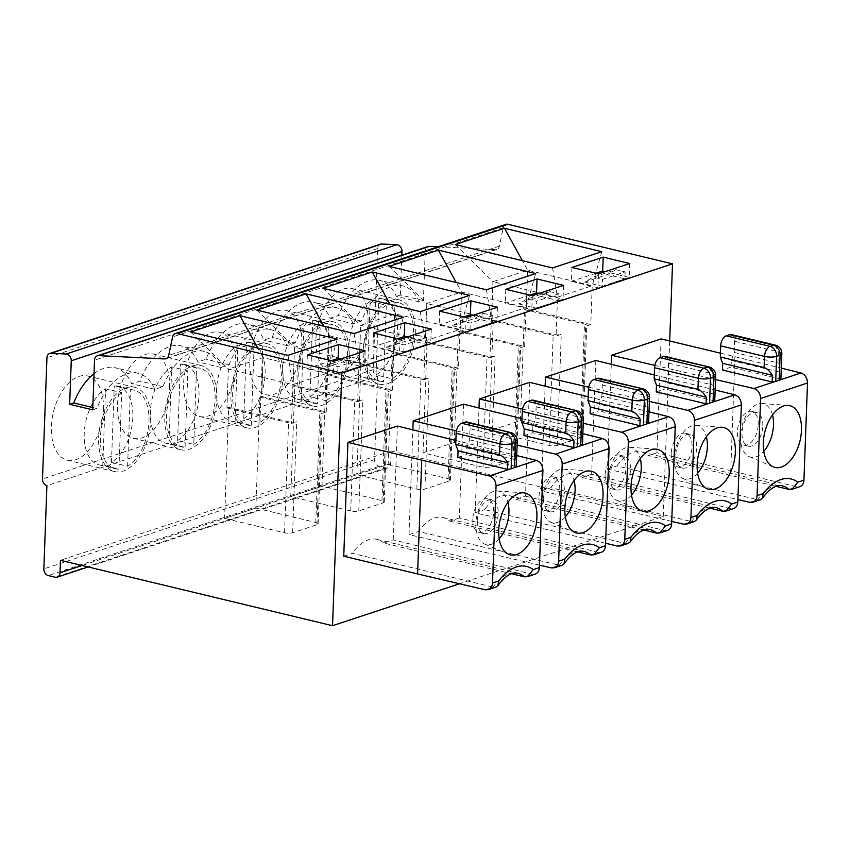 <?xml version="1.0" encoding="UTF-8"?>
<svg xmlns="http://www.w3.org/2000/svg" width="850" height="850" viewBox="0 0 850 850"><rect width="100%" height="100%" fill="white"/><g stroke="black" fill="none" stroke-linecap="round" stroke-linejoin="round"><path stroke-width="0.64" stroke-dasharray="4.25 3.19" d="M439.652 311.174L439.142 325.051L465.662 331.426L496.91 321.109L472.887 315.329M466.172 317.549L465.662 331.426M373.511 333.03L373.001 346.906L399.521 353.281L430.769 342.954L406.746 337.184M400.031 339.405L399.521 353.281M343.751 556.197L352.431 553.329L493.085 587.148L495.933 587.106M290.753 496.538L322.001 486.221L381.947 500.629A5.78 1.583 -177.9 0 1 384.253 501.989A5.78 1.583 -177.9 0 1 383.095 502.892L358.785 510.914A5.78 1.583 -177.9 0 1 350.699 510.956L290.753 496.538L294.822 385.517L293.091 386.091L357.648 401.614L362.854 399.893A5.78 1.583 -177.9 0 1 354.779 399.925L294.822 385.517M322.001 486.221L326.071 375.19L327.803 374.616L329.237 335.761L323.988 326.262M256.817 310.112L294.514 347.225L329.237 335.761L393.794 351.284L403.389 317.231M354.131 333.508L359.072 362.748L294.514 347.225L293.091 386.091M294.004 361.112L293.186 383.308M328.727 349.637L327.909 371.843M582.675 438.005L532.886 426.031L535.744 417.956L536.159 406.853A8.659 4.941 103.5 0 0 532.971 400.148M417.456 335.229L426.679 337.45L426.424 344.388L408.871 340.17L386.304 347.629L394.889 342.688L417.456 335.229L408.871 340.17M457.81 457.417L466.491 454.548L466.735 447.886L469.604 439.811L470.018 428.708A8.659 4.941 103.5 0 0 466.831 422.004M326.071 375.19L386.027 389.608A5.78 1.583 -177.9 0 1 388.322 390.957A5.78 1.583 -177.9 0 1 387.164 391.861L392.371 390.139L327.803 374.616M392.371 390.139L393.794 351.284L359.072 362.748L357.648 401.614M522.559 409.073L583.27 423.268M605.604 543.267L475.161 512.773L479.007 408.011M524.333 576.821L532.227 574.218L393.231 539.846L383.679 543.001L511.519 573.739M582.792 436.39C582.888 431.821 581.804 429.186 579.562 428.496L579.966 417.392L576.778 410.688M456.418 430.929L517.129 445.124M539.463 565.122L409.02 534.629L412.866 429.866M463.547 404.196L459.372 518.001L598.368 552.362L601.354 552.277M459.372 518.001L449.82 521.156A43.318 24.724 103.5 0 0 443.105 517.501A43.318 24.724 103.5 0 0 418.572 531.473L559.226 565.293L562.073 565.25M255.861 508.077L315.807 522.484A5.78 1.583 -177.9 0 1 318.112 523.844A5.78 1.583 -177.9 0 1 316.944 524.747L292.644 532.769A5.78 1.583 -177.9 0 1 284.559 532.812L224.613 518.394L255.861 508.077L259.93 397.046L319.876 411.453A5.78 1.583 -177.9 0 1 322.182 412.813A5.78 1.583 -177.9 0 1 321.024 413.716L326.23 411.995L261.662 396.472L263.086 357.606L257.848 348.118M326.23 411.995L327.654 373.129L263.086 357.606L228.374 369.081L226.95 407.947L228.682 407.373L224.613 518.394M262.586 371.493L261.768 393.699M150.716 420.846A43.318 24.724 103.5 0 0 134.799 387.324A43.318 24.724 103.5 0 0 100.629 423.672A43.318 24.724 103.5 0 0 114.548 471.569A43.318 24.724 103.5 0 0 150.716 420.846M103.445 409.477A43.318 24.724 103.5 0 0 87.529 375.966A43.318 24.724 103.5 0 0 53.369 412.303A43.318 24.724 103.5 0 0 67.278 460.201A43.318 24.724 103.5 0 0 103.445 409.477M227.864 382.957L227.046 405.163M532.227 574.218L535.213 574.122M499.194 538.762A27.434 15.661 -76.5 0 1 484.627 544.085A27.434 15.661 -76.5 0 1 475.957 523.324A27.434 15.661 -76.5 0 1 497.388 490.971A27.434 15.661 -76.5 0 1 507.949 502.339M477.424 520.211A17.329 9.892 -76.5 0 1 491.895 499.917A17.329 9.892 -76.5 0 1 497.452 519.074A17.329 9.892 -76.5 0 1 483.788 533.609A17.329 9.892 -76.5 0 1 477.424 520.211M259.93 397.046L261.662 396.472M307.371 354.886L306.861 368.762L333.381 375.137L364.629 364.809L340.606 359.04M333.891 361.261L333.381 375.137M328.748 364.544L337.971 366.764L360.538 359.306L351.316 357.085L328.748 364.544L320.163 369.484L337.716 373.703L360.283 366.244L342.731 362.026L320.163 369.484M337.971 366.764L337.716 373.703M529.688 382.341L525.513 496.145L515.961 499.301A43.318 24.724 103.5 0 0 509.246 495.646A43.318 24.724 103.5 0 0 484.712 509.618L625.366 543.437L628.214 543.394M251.218 425.404L254.023 348.936A40.428 23.078 103.5 0 0 232.847 390.628A40.428 23.078 103.5 0 0 247.509 425.053A40.428 23.078 103.5 0 0 251.218 425.404L235.078 421.526L237.883 345.058A40.428 23.078 103.5 0 0 216.708 386.739A40.428 23.078 103.5 0 0 231.359 421.175A40.428 23.078 103.5 0 0 235.078 421.526M282.997 377.134A43.318 24.724 103.5 0 0 267.081 343.612A43.318 24.724 103.5 0 0 232.921 379.961A43.318 24.724 103.5 0 0 246.829 427.858A43.318 24.724 103.5 0 0 282.997 377.134M259.898 422.535L262.703 346.067A40.428 23.078 103.5 0 1 266.411 346.428A40.428 23.078 103.5 0 1 281.074 380.853A40.428 23.078 103.5 0 1 259.898 422.535L243.759 418.657L246.564 342.189L262.703 346.067M515.961 499.301L643.801 530.028M463.675 316.954L439.142 325.051M428.049 246.532A5.78 4.473 -108.3 0 0 425.255 250.909L423.428 300.571L419.358 301.909A57.758 32.969 103.5 0 0 402.741 285.866A57.758 32.969 103.5 0 0 361.367 321.077L353.217 323.765L330.161 318.229A57.758 32.969 -76.5 0 0 313.544 302.175A57.758 32.969 -76.5 0 0 272.159 337.386L264.021 340.085A57.758 32.969 -76.5 0 0 247.403 324.031A57.758 32.969 -76.5 0 0 206.019 359.242L197.869 361.93A57.758 32.969 103.5 0 0 181.262 345.886A57.758 32.969 103.5 0 0 139.878 381.098L131.729 383.786A57.758 32.969 -76.5 0 0 115.122 367.742A57.758 32.969 -76.5 0 0 94.052 373.671M92.724 409.838L96.794 408.499A57.758 32.969 -76.5 0 1 138.178 373.288A57.758 32.969 -76.5 0 1 154.785 389.332L162.934 386.644A57.758 32.969 -76.5 0 1 204.319 351.433A57.758 32.969 -76.5 0 1 220.936 367.476L229.075 364.788A57.758 32.969 -76.5 0 1 270.459 329.577A57.758 32.969 -76.5 0 1 287.077 345.621L295.226 342.933A57.758 32.969 -76.5 0 1 336.6 307.721A57.758 32.969 -76.5 0 1 353.217 323.765M472.812 519.095A17.329 9.892 103.5 0 0 479.177 532.504A17.329 9.892 103.5 0 0 492.841 517.969A17.329 9.892 103.5 0 0 487.284 498.812A17.329 9.892 103.5 0 0 472.812 519.095M538.953 497.239A17.329 9.892 103.5 0 0 545.317 510.648A17.329 9.892 103.5 0 0 558.981 496.113A17.329 9.892 103.5 0 0 553.424 476.956A17.329 9.892 103.5 0 0 538.953 497.239M117.98 386.251A40.428 23.078 103.5 0 1 132.643 420.676A40.428 23.078 103.5 0 1 111.467 462.368L127.606 466.246A40.428 23.078 103.5 0 0 148.782 424.564A40.428 23.078 103.5 0 0 134.119 390.139A40.428 23.078 103.5 0 0 130.411 389.778L114.272 385.9A40.428 23.078 103.5 0 1 117.98 386.251L134.119 390.139M127.606 466.246L130.411 389.778M111.467 462.368L114.272 385.9M102.786 465.237L105.591 388.769A40.428 23.078 103.5 0 0 84.416 430.451A40.428 23.078 103.5 0 0 99.078 464.876A40.428 23.078 103.5 0 0 102.786 465.237L118.926 469.115L121.731 392.647L105.591 388.769M254.023 348.936L237.883 345.058M431.279 329.078L430.769 342.954M190.676 331.967L228.374 369.081L292.931 384.604L291.507 423.47L296.714 421.749A5.78 1.583 -177.9 0 1 288.628 421.781L228.682 407.373M287.991 355.364L292.931 384.604L327.654 373.129L337.248 339.086M322.957 288.256L360.655 325.369L425.212 340.892L459.935 329.428L469.529 295.375M420.272 311.652L425.212 340.892L423.789 379.759L429.006 378.038A5.78 1.583 -177.9 0 1 420.92 378.069L360.963 363.662L359.231 364.236L423.789 379.759M455.866 440.502L516.747 455.558M516.29 466.522L466.491 454.548M226.95 407.947L291.507 423.47M455.239 244.545L492.936 281.669L491.513 320.524L493.255 319.951L489.175 430.982L520.423 420.654L524.503 309.623L526.235 309.049L527.096 284.091L526.341 306.276M492.426 295.545L491.619 317.751M527.149 284.07L527.659 270.194L522.41 260.695M552.564 267.941L557.504 297.192L492.936 281.669L527.659 270.194L592.227 285.717L601.811 251.674M611.288 364.31L607.452 469.072L617.004 465.917L757.658 499.726L760.495 499.694M661.098 338.916L656.933 452.721L796.801 486.795L799.786 486.71M607.452 469.072L737.885 499.566M654.84 365.373L715.562 379.557M595.829 360.485L591.653 474.289L730.649 508.651L733.646 508.566M423.034 452.837L454.283 442.51L514.239 456.918A5.78 1.583 -177.9 0 1 516.534 458.277A5.78 1.583 -177.9 0 1 515.376 459.181L491.077 467.213A5.78 1.583 -177.9 0 1 482.991 467.245L423.034 452.837L427.104 341.806L425.372 342.38L489.94 357.903L495.146 356.182A5.78 1.583 -177.9 0 1 487.061 356.224L427.104 341.806M454.283 442.51L458.352 331.479L460.094 330.905L461.518 292.049L456.269 282.551M389.098 266.401L426.796 303.514L461.518 292.049L526.076 307.572L535.67 273.53M486.413 289.797L491.364 319.037L426.796 303.514L425.372 342.38M426.286 317.401L425.478 339.607M591.653 474.289L582.101 477.445A43.318 24.724 103.5 0 0 575.386 473.79A43.318 24.724 103.5 0 0 550.853 487.762L691.507 521.581L694.354 521.539M697.627 473.195A27.434 15.661 -76.5 0 1 683.049 478.518A27.434 15.661 -76.5 0 1 674.39 457.757A27.434 15.661 -76.5 0 1 695.821 425.404A27.434 15.661 -76.5 0 1 706.382 436.772M675.846 454.644A17.329 9.892 -76.5 0 1 690.317 434.35A17.329 9.892 -76.5 0 1 695.884 453.507A17.329 9.892 -76.5 0 1 682.221 468.053A17.329 9.892 -76.5 0 1 675.846 454.644M780.863 379.1L731.064 367.136L731.308 360.464L734.177 352.389L734.581 341.286A8.659 4.941 103.5 0 0 731.404 334.592M731.064 367.136L722.383 370.005M648.933 414.534C649.028 409.966 647.955 407.331 645.702 406.64L601.896 396.1L599.027 404.175L648.816 416.149M582.101 477.445L709.941 508.172M489.175 430.982L549.132 445.389A5.78 1.583 -177.9 0 0 557.218 445.358L581.517 437.325L585.586 326.294L590.793 324.572L592.227 285.717L557.504 297.192L556.081 336.047L561.287 334.326A5.78 1.583 -177.9 0 1 553.201 334.369L493.255 319.951M320.163 327.08A40.428 23.078 103.5 0 0 298.987 368.772A40.428 23.078 103.5 0 0 313.65 403.197A40.428 23.078 103.5 0 0 317.358 403.548L320.163 327.08L304.024 323.202A40.428 23.078 103.5 0 0 282.848 364.894A40.428 23.078 103.5 0 0 297.511 399.319A40.428 23.078 103.5 0 0 301.219 399.67L317.358 403.548M758.211 424.798A17.329 9.892 103.5 0 0 751.846 411.389A17.329 9.892 103.5 0 0 738.183 425.924A17.329 9.892 103.5 0 0 743.75 445.081A17.329 9.892 103.5 0 0 758.211 424.798M762.822 425.903A17.329 9.892 103.5 0 0 756.457 412.494A17.329 9.892 103.5 0 0 742.794 427.029A17.329 9.892 103.5 0 0 748.361 446.197A17.329 9.892 103.5 0 0 762.822 425.903M388.142 464.366L448.099 478.773A5.78 1.583 -177.9 0 1 450.394 480.133A5.78 1.583 -177.9 0 1 449.236 481.036L424.926 489.069A5.78 1.583 -177.9 0 1 416.851 489.101L356.894 474.693L388.142 464.366L392.211 353.334L393.954 352.761L395.377 313.905L390.129 304.406M360.145 339.256L359.327 361.462L360.655 325.369L395.377 313.905L459.935 329.428L458.511 368.284L393.954 352.761M359.327 361.462L359.231 364.236M356.894 474.693L360.963 363.662M365.139 350.933L364.629 364.809M383.679 543.001A43.318 24.724 103.5 0 0 376.964 539.357A43.318 24.724 103.5 0 0 352.431 553.329M469.604 439.811L513.421 450.341L513.825 439.248L510.638 432.544M426.679 337.45L404.111 344.909L394.889 342.688M543.564 498.355A17.329 9.892 -76.5 0 1 558.036 478.061A17.329 9.892 -76.5 0 1 563.593 497.218A17.329 9.892 -76.5 0 1 549.929 511.753A17.329 9.892 -76.5 0 1 543.564 498.355M331.383 360.655L306.861 368.762M177.607 440.513L180.413 364.044L196.552 367.922L193.758 444.391L177.607 440.513A40.428 23.078 103.5 0 0 198.783 398.82A40.428 23.078 103.5 0 0 184.131 364.395A40.428 23.078 103.5 0 0 180.413 364.044M229.075 364.788L206.019 359.242M220.936 367.476L197.869 361.93M522.006 418.646L582.888 433.702M565.335 516.906A27.434 15.661 -76.5 0 1 550.768 522.229A27.434 15.661 -76.5 0 1 542.098 501.468A27.434 15.661 -76.5 0 1 563.539 469.115A27.434 15.661 -76.5 0 1 574.101 480.484M393.231 539.846L397.396 426.041M523.961 435.561L532.642 432.692L582.431 444.667M449.82 521.156L577.66 551.884M409.02 534.629L418.572 531.473M518.585 303.918L536.138 308.136L536.392 301.197L527.17 298.977L549.737 291.529L541.163 296.459L518.585 303.918L527.17 298.977M536.138 308.136L558.716 300.688L541.163 296.459M549.737 291.529L558.971 293.739L558.716 300.688M558.971 293.739L536.392 301.197M625.111 271.883L624.856 278.832L607.304 274.614L584.736 282.062L593.321 277.121L615.889 269.673L625.111 271.883L602.544 279.342L593.321 277.121M584.736 282.062L602.289 286.291L602.544 279.342M714.967 394.294L665.168 382.319L668.036 374.244L668.44 363.141A8.659 4.941 103.5 0 0 665.263 356.447M461.008 305.926L460.19 328.132M458.352 331.479L518.309 345.897A5.78 1.583 -177.9 0 1 520.604 347.257A5.78 1.583 -177.9 0 1 519.446 348.149L524.652 346.428L460.094 330.905M394.868 327.781L394.049 349.987M525.513 496.145L664.509 530.506L667.505 530.421M720.428 353.175L734.931 356.671L730.756 470.475M491.513 320.524L556.081 336.047M571.933 267.463L571.434 281.339L597.943 287.725L629.191 277.397L605.179 271.618M598.453 273.838L597.943 287.725M629.701 263.511L629.191 277.397M301.219 399.67L304.024 323.202M326.039 400.679L309.899 396.801L312.704 320.333L328.844 324.211L326.039 400.679A40.428 23.078 103.5 0 0 347.214 358.998A40.428 23.078 103.5 0 0 332.552 324.572A40.428 23.078 103.5 0 0 328.844 324.211M309.899 396.801A40.428 23.078 103.5 0 0 331.075 355.119A40.428 23.078 103.5 0 0 316.413 320.694A40.428 23.078 103.5 0 0 312.704 320.333M349.138 355.279A43.318 24.724 103.5 0 0 333.232 321.767A43.318 24.724 103.5 0 0 299.062 358.105A43.318 24.724 103.5 0 0 312.97 406.002A43.318 24.724 103.5 0 0 349.138 355.279M590.793 324.572L526.235 309.049M734.177 352.389L777.984 362.929L778.398 351.826L775.211 345.132M734.931 356.671L781.32 368.135M654.287 374.935L715.179 389.991M588.699 387.217L649.411 401.413M671.744 521.411L541.312 490.918L545.148 386.155M731.308 360.464L781.107 372.438M243.759 418.657A40.428 23.078 103.5 0 0 264.924 376.975A40.428 23.078 103.5 0 0 250.272 342.539A40.428 23.078 103.5 0 0 246.564 342.189M615.889 269.673L607.304 274.614M648.571 422.811L598.782 410.837L599.027 404.175M772.523 414.917A27.434 15.661 103.5 0 0 761.961 403.548A27.434 15.661 103.5 0 0 741.795 426.796A27.434 15.661 103.5 0 0 749.19 456.663A27.434 15.661 103.5 0 0 763.768 451.339M524.652 346.428L526.076 307.572L491.364 319.037L489.94 357.903M529.816 295.099L505.283 303.195L531.803 309.57L563.051 299.253L539.028 293.473M563.561 285.366L563.051 299.253M505.793 289.319L505.283 303.195M781.214 370.823C781.309 366.254 780.236 363.619 777.984 362.929M532.312 295.694L531.803 309.57M588.147 396.791L649.028 411.846M497.42 307.222L496.91 321.109M601.896 396.1L602.299 384.997A8.659 4.941 103.5 0 0 599.112 378.293M520.423 420.654L580.38 435.072A5.78 1.583 -177.9 0 1 582.675 436.422A5.78 1.583 -177.9 0 1 581.517 437.325M715.073 392.679C715.169 388.11 714.096 385.475 711.843 384.784L712.247 373.681L709.07 366.987M370.164 301.346A40.428 23.078 103.5 0 0 348.989 343.039A40.428 23.078 103.5 0 0 363.651 377.464A40.428 23.078 103.5 0 0 367.359 377.814L370.164 301.346L386.304 305.224A40.428 23.078 103.5 0 0 365.128 346.917A40.428 23.078 103.5 0 0 379.791 381.342A40.428 23.078 103.5 0 0 383.499 381.703L386.304 305.224M419.358 301.909L396.302 296.374A57.758 32.969 103.5 0 0 379.684 280.319A57.758 32.969 103.5 0 0 338.311 315.531L330.161 318.229M361.367 321.077L338.311 315.531M524.503 309.623L584.449 324.041A5.78 1.583 -177.9 0 1 586.755 325.401A5.78 1.583 -177.9 0 1 585.586 326.294M415.278 333.423A43.318 24.724 103.5 0 0 399.373 299.912A43.318 24.724 103.5 0 0 365.203 336.249A43.318 24.724 103.5 0 0 379.111 384.147A43.318 24.724 103.5 0 0 415.278 333.423M392.179 378.834L394.984 302.356A40.428 23.078 103.5 0 1 398.692 302.717A40.428 23.078 103.5 0 1 413.355 337.142A40.428 23.078 103.5 0 1 392.179 378.834L376.04 374.946L378.845 298.478L394.984 302.356M367.359 377.814L383.499 381.703M368.007 322.054A43.318 24.724 103.5 0 0 352.102 288.543A43.318 24.724 103.5 0 0 317.932 324.881A43.318 24.724 103.5 0 0 331.851 372.789A43.318 24.724 103.5 0 0 368.007 322.054M714.722 400.956L664.923 388.992L665.168 382.319M483.597 313.374L492.819 315.594L492.564 322.543L475.012 318.314L452.444 325.773L461.029 320.832L483.597 313.374L475.012 318.314M656.933 452.721L648.253 455.589L776.082 486.328M392.211 353.334L452.168 367.752A5.78 1.583 -177.9 0 1 454.463 369.112A5.78 1.583 -177.9 0 1 453.305 370.005L458.511 368.284M301.867 343.91A43.318 24.724 103.5 0 0 285.961 310.399A43.318 24.724 103.5 0 0 251.791 346.736A43.318 24.724 103.5 0 0 265.699 394.634A43.318 24.724 103.5 0 0 301.867 343.91M295.226 342.933L272.159 337.386M235.726 365.766A43.318 24.724 103.5 0 0 219.81 332.254A43.318 24.724 103.5 0 0 185.651 368.592A43.318 24.724 103.5 0 0 199.559 416.489A43.318 24.724 103.5 0 0 235.726 365.766M169.586 387.621A43.318 24.724 103.5 0 0 153.669 354.11A43.318 24.724 103.5 0 0 119.51 390.447A43.318 24.724 103.5 0 0 133.418 438.345A43.318 24.724 103.5 0 0 169.586 387.621M380.449 244.173A5.78 4.473 -108.3 0 0 377.655 248.551L373.214 369.697A5.78 4.473 -108.3 0 0 377.623 376.359L46.909 485.637M377.623 376.359L374.563 459.627A5.78 4.473 -108.3 0 0 378.973 466.289L385.889 467.957A5.78 4.473 -108.3 0 0 387.908 467.882A5.78 4.473 -108.3 0 0 390.703 463.516L391.17 451.021L60.456 560.299M423.428 300.571L400.371 295.024L396.302 296.374M400.371 295.024L401.837 255.191M505.962 224.357A5.78 4.473 -108.3 0 0 503.285 227.673L499.407 246.149A5.78 4.473 71.7 0 1 496.74 249.464A5.78 4.473 71.7 0 1 495.444 249.634L438.058 246.787M605.094 475.384A17.329 9.892 103.5 0 0 611.458 488.793A17.329 9.892 103.5 0 0 625.133 474.257A17.329 9.892 103.5 0 0 619.565 455.101A17.329 9.892 103.5 0 0 605.094 475.384M609.705 476.499A17.329 9.892 -76.5 0 1 624.176 456.206A17.329 9.892 -76.5 0 1 629.744 475.362A17.329 9.892 -76.5 0 1 616.069 489.908A17.329 9.892 -76.5 0 1 609.705 476.499M631.486 495.051A27.434 15.661 -76.5 0 1 616.909 500.374A27.434 15.661 -76.5 0 1 608.239 479.612A27.434 15.661 -76.5 0 1 629.68 447.259A27.434 15.661 -76.5 0 1 640.241 458.628M492.819 315.594L470.252 323.053L461.029 320.832M452.444 325.773L469.997 329.991L492.564 322.543M469.997 329.991L470.252 323.053M287.077 345.621L264.021 340.085M391.17 451.021L663.255 516.439L459.521 583.759M475.161 512.773L484.712 509.618M663.255 516.439L669.683 340.978M541.312 490.918L550.853 487.762M617.004 465.917A43.318 24.724 -76.5 0 1 641.527 451.934A43.318 24.724 -76.5 0 1 648.253 455.589M595.956 273.243L571.434 281.339M602.289 286.291L624.856 278.832M376.04 374.946A40.428 23.078 103.5 0 0 397.216 333.264A40.428 23.078 103.5 0 0 382.553 298.839A40.428 23.078 103.5 0 0 378.845 298.478M671.234 453.528A17.329 9.892 103.5 0 0 677.599 466.937A17.329 9.892 103.5 0 0 691.273 452.402A17.329 9.892 103.5 0 0 685.706 433.245A17.329 9.892 103.5 0 0 671.234 453.528M668.036 374.244L711.843 384.784M656.242 391.861L664.923 388.992M397.534 338.799L373.001 346.906M386.304 347.629L403.856 351.847L426.424 344.388M403.856 351.847L404.111 344.909M466.735 447.886L516.534 459.861M516.651 458.246C516.747 453.677 515.663 451.042 513.421 450.341M532.886 426.031L532.642 432.692M121.731 392.647A40.428 23.078 103.5 0 0 100.566 434.339A40.428 23.078 103.5 0 0 115.218 468.764A40.428 23.078 103.5 0 0 118.926 469.115M216.856 398.99A43.318 24.724 103.5 0 0 200.94 365.468A43.318 24.724 103.5 0 0 166.781 401.816A43.318 24.724 103.5 0 0 180.689 449.714A43.318 24.724 103.5 0 0 216.856 398.99M193.758 444.391A40.428 23.078 103.5 0 0 214.923 402.709A40.428 23.078 103.5 0 0 200.271 368.284A40.428 23.078 103.5 0 0 196.552 367.922M185.077 447.259L187.882 370.791A40.428 23.078 103.5 0 0 166.706 412.484A40.428 23.078 103.5 0 0 181.358 446.909A40.428 23.078 103.5 0 0 185.077 447.259L168.927 443.381L171.732 366.913A40.428 23.078 103.5 0 0 150.567 408.595A40.428 23.078 103.5 0 0 165.219 443.02A40.428 23.078 103.5 0 0 168.927 443.381M96.794 408.499L92.809 407.533M154.785 389.332L131.729 383.786M162.934 386.644L139.878 381.098M590.102 413.706L598.782 410.837M187.882 370.791L171.732 366.913M535.744 417.956L579.562 428.496M342.731 362.026L351.316 357.085M360.283 366.244L360.538 359.306M376.964 539.357L517.618 573.176A43.318 24.724 103.5 0 0 493.085 587.148L485.191 589.762M583.408 419.422A8.659 2.369 2.1 0 0 579.966 417.392L536.159 406.853M590.474 554.965L598.368 552.362M443.105 517.501L583.759 551.321A43.318 24.724 103.5 0 0 559.226 565.293L551.331 567.906M509.246 495.646L649.899 529.465A43.318 24.724 103.5 0 0 625.366 543.437L617.472 546.051M425.255 250.909L94.541 360.177M381.947 500.629L386.027 389.608M517.267 441.277A8.659 2.369 2.1 0 0 513.825 439.248L470.018 428.708M316.944 524.747L321.024 413.716M292.644 532.769L296.714 421.749M350.699 510.956L354.779 399.925M358.785 510.914L362.854 399.893M383.095 502.892L387.164 391.861M749.764 502.339L757.658 499.726A43.318 24.724 -76.5 0 1 782.181 485.754L641.527 451.934M788.906 489.409L796.801 486.795M722.766 511.264L730.649 508.651M575.386 473.79L716.04 507.609A43.318 24.724 103.5 0 0 691.507 521.581L683.623 524.195M482.991 467.245L487.061 356.224M491.077 467.213L495.146 356.182M557.218 445.358L561.287 334.326M549.132 445.389L553.201 334.369M416.851 489.101L420.92 378.069M424.926 489.069L429.006 378.038M715.7 375.721A8.659 2.369 2.1 0 0 712.247 373.681L668.44 363.141M515.376 459.181L519.446 348.149M514.239 456.918L518.309 345.897M656.614 533.109L664.509 530.506M781.841 353.866A8.659 2.369 2.1 0 0 778.398 351.826L734.581 341.286M645.702 406.64L646.106 395.537L642.919 388.832M649.559 397.566A8.659 2.369 2.1 0 0 646.106 395.537L602.299 384.997M580.38 435.072L584.449 324.041M448.099 478.773L452.168 367.752M377.655 248.551L46.941 357.818M373.214 369.697L42.5 478.975M374.563 459.627L43.849 568.905M503.285 227.673L172.571 336.94M499.407 246.149L168.693 355.417M495.444 249.634L167.163 358.105M378.973 466.289L48.259 575.567M385.889 467.957L55.176 577.224M390.703 463.516L82.067 565.494M449.236 481.036L453.305 370.005M284.559 532.812L288.628 421.781M315.807 522.484L319.876 411.453M134.799 387.324L87.529 375.966M114.548 471.569L67.278 460.201M231.359 421.175L247.509 425.053M484.627 544.085L508.746 554.317M497.388 490.971L523.536 492.819M384.253 501.989L388.322 390.957M297.511 399.319L313.65 403.197M756.457 412.494L751.846 411.389M748.361 446.197L743.75 445.081M683.049 478.518L707.179 488.75M695.821 425.404L721.969 427.252M491.895 499.917L487.284 498.812M483.788 533.609L479.177 532.504M558.036 478.061L553.424 476.956M549.929 511.753L545.317 510.648M550.768 522.229L574.898 532.461M563.539 469.115L589.677 470.964M516.534 458.277L520.604 347.257M316.413 320.694L332.552 324.572M749.19 456.663L773.319 466.905M761.961 403.548L788.109 405.397M402.741 285.866L379.684 280.319M582.675 436.422L586.755 325.401M363.651 377.464L379.791 381.342M399.373 299.912L352.102 288.543M379.111 384.147L331.851 372.789M250.272 342.539L266.411 346.428M333.232 321.767L285.961 310.399M312.97 406.002L265.699 394.634M336.6 307.721L313.544 302.175M496.74 249.464L166.026 358.732M616.909 500.374L641.038 510.606M629.68 447.259L655.817 449.108M624.176 456.206L619.565 455.101M616.069 489.908L611.458 488.793M270.459 329.577L247.403 324.031M387.908 467.882L88.113 566.939M267.081 343.612L219.81 332.254M246.829 427.858L199.559 416.489M382.553 298.839L398.692 302.717M450.394 480.133L454.463 369.112M690.317 434.35L685.706 433.245M682.221 468.053L677.599 466.937M200.94 365.468L153.669 354.11M180.689 449.714L133.418 438.345M138.178 373.288L115.122 367.742M204.319 351.433L181.262 345.886M99.078 464.876L115.218 468.764M165.219 443.02L181.358 446.909M184.131 364.395L200.271 368.284M318.112 523.844L322.182 412.813"/><path stroke-width="1.27" d="M458.054 450.755L507.854 462.729C504.974 458.331 502.201 455.728 499.534 454.931L499.938 443.828L456.131 433.298A8.659 4.941 -76.5 0 1 461.635 423.247L505.442 433.787L508.916 432.639A8.659 6.704 71.7 0 1 515.525 442.627L512.061 443.774A8.659 2.369 -177.9 0 1 499.938 443.828C500.438 438.674 502.265 435.328 505.442 433.787A8.659 6.704 71.7 0 1 512.061 443.774L511.137 468.754A8.659 2.369 -177.9 0 1 507.609 469.391L457.81 457.417L458.054 450.755L455.717 444.401L456.131 433.298M507.609 469.391L507.854 462.729M470.9 300.847L439.652 311.174L466.172 317.549L497.42 307.222L470.9 300.847L470.39 314.734L463.675 316.954M373.511 333.03L400.031 339.405L431.279 329.078L404.759 322.703L373.511 333.03M511.519 573.739L524.333 576.821L527.51 576.661L533.205 569.617L539.367 567.577L542.927 470.433L496.06 485.913L492.501 583.068C492.256 586.436 490.832 588.636 488.251 589.645L485.191 589.762L417.584 573.952L421.749 460.147L489.366 475.957C493.584 477.445 495.816 480.771 496.06 485.913M488.24 589.645L495.933 587.106L497.866 585.682L498.663 581.028A51.988 29.665 -76.5 0 1 533.205 569.617M576.778 410.688L532.971 400.148A8.659 4.941 103.5 0 0 531.25 400.244L527.786 401.391L571.593 411.931L575.057 410.784A8.659 6.704 71.7 0 1 581.676 420.771A8.659 2.369 2.1 0 0 583.408 419.422A8.659 8.659 0 0 0 576.778 410.688L531.25 400.244M511.137 468.754L514.611 467.606L515.525 442.627A8.659 2.369 2.1 0 0 517.267 441.277A8.659 8.659 0 0 0 510.638 432.544L466.831 422.004A8.659 4.941 103.5 0 0 465.109 422.099L461.635 423.247M605.604 543.267L617.472 546.051L620.532 545.934C623.124 544.924 624.537 542.736 624.782 539.357L628.341 442.202C628.107 437.059 625.876 433.734 621.648 432.246L583.27 423.268M479.007 408.011L479.336 398.969L522.559 409.073M521.858 422.546L565.675 433.075L566.079 421.972C566.578 416.819 568.416 413.472 571.593 411.931A8.659 6.704 71.7 0 1 578.202 421.919A8.659 2.369 -177.9 0 1 566.079 421.972L522.272 411.442L521.858 422.546L524.206 428.899L523.961 435.561L573.75 447.536A8.659 2.369 -177.9 0 0 577.288 446.898L580.752 445.751A8.659 2.369 2.1 0 0 582.431 444.667L583.408 419.422M539.463 565.122L551.331 567.906L554.391 567.789C556.973 566.78 558.397 564.591 558.641 561.213L562.201 464.058C561.967 458.915 559.736 455.589 555.507 454.102L517.129 445.124M412.866 429.866L413.196 420.824L456.418 430.929M593.661 554.816L601.375 552.266C603.883 551.278 605.264 549.1 605.508 545.721L609.078 448.577L562.201 464.058M577.66 551.884L590.474 554.965L593.661 554.806L599.346 547.761L605.508 545.721M554.381 567.789L562.073 565.25L564.007 563.826L564.804 559.173A51.988 29.665 -76.5 0 1 599.346 547.761M582.888 433.702L602.544 438.558C606.666 440.087 608.844 443.424 609.078 448.577M527.51 576.672L535.224 574.122C537.742 573.134 539.123 570.956 539.367 567.577M507.949 502.339A27.434 15.661 -76.5 0 1 499.194 538.762M307.371 354.886L333.891 361.261L365.139 350.933L338.619 344.558L307.371 354.886M620.521 545.944L628.214 543.394L630.158 541.971L630.944 537.317L624.782 539.357M643.801 530.028L656.614 533.109L659.802 532.95L665.486 525.906L671.649 523.866L675.219 426.721L628.341 442.202M631.008 486.572A31.769 18.126 -76.5 0 1 655.817 449.108A31.769 18.126 -76.5 0 1 667.728 484.5A31.769 18.126 -76.5 0 1 641.038 510.606A31.769 18.126 -76.5 0 1 631.008 486.572M649.028 411.846L668.684 416.702C672.807 418.232 674.985 421.568 675.219 426.721M469.529 295.375L372.215 271.979L322.957 288.256L420.272 311.652L469.529 295.375M256.817 310.112L354.131 333.508L403.389 317.231L306.064 293.834L256.817 310.112M190.676 331.967L287.991 355.364L337.248 339.086L239.923 315.69L190.676 331.967M669.683 340.978L672.509 263.851L341.806 373.118L177.268 333.561A5.78 4.473 -108.3 0 0 175.249 333.625A5.78 4.473 -108.3 0 0 172.571 336.94L168.693 355.417A5.78 4.473 71.7 0 1 166.026 358.732A5.78 4.473 71.7 0 1 164.73 358.913L98.632 355.629A5.78 4.473 -108.3 0 0 97.346 355.81A5.78 4.473 -108.3 0 0 94.541 360.177L92.724 409.838L69.657 404.303L71.262 360.783A5.78 4.473 -108.3 0 0 66.13 354.025L51.032 353.271A5.78 4.473 -108.3 0 0 49.746 353.451A5.78 4.473 -108.3 0 0 46.941 357.818L42.5 478.975A5.78 4.473 -108.3 0 0 46.909 485.637L43.849 568.905A5.78 4.473 -108.3 0 0 48.259 575.567L55.176 577.224A5.78 4.473 -108.3 0 0 57.194 577.161A5.78 4.473 -108.3 0 0 59.999 572.783L60.456 560.299L332.541 625.706L341.806 373.118M672.509 263.851L507.971 224.294A5.78 4.473 -108.3 0 0 505.962 224.357L175.249 333.625M532.312 295.694L563.561 285.366L537.041 278.991L505.793 289.319L532.312 295.694M389.098 266.401L486.413 289.797L535.67 273.53L438.356 250.123L389.098 266.401M598.453 273.838L629.701 263.511L603.181 257.136L571.933 267.463L598.453 273.838M455.239 244.545L552.564 267.941L601.811 251.674L504.496 228.268L455.239 244.545M564.857 508.428A31.769 18.126 -76.5 0 1 589.677 470.964A31.769 18.126 -76.5 0 1 601.588 506.356A31.769 18.126 -76.5 0 1 574.898 532.461A31.769 18.126 -76.5 0 1 564.857 508.428M640.135 419.018C637.256 414.619 634.482 412.027 631.816 411.23L632.219 400.127C632.719 394.963 634.557 391.616 637.734 390.076A8.659 6.704 71.7 0 1 644.343 400.063A8.659 2.369 -177.9 0 1 632.219 400.127L588.412 389.587A8.659 4.941 -76.5 0 1 593.927 379.546L637.734 390.076L641.197 388.928A8.659 6.704 71.7 0 1 647.817 398.916L644.343 400.063L643.429 425.043A8.659 2.369 -177.9 0 1 639.891 425.68L640.135 419.018L590.346 407.044L590.102 413.706L639.891 425.68M590.346 407.044L588.009 400.69L631.816 411.23M588.009 400.69L588.412 389.587M323.988 326.262L306.064 293.834M421.749 460.147L347.926 442.393L397.396 426.041L455.866 440.502M516.747 455.558L536.403 460.413C540.526 461.943 542.704 465.279 542.927 470.433M514.611 467.606A8.659 2.369 2.1 0 0 516.29 466.522L517.267 441.277M498.716 530.283A31.769 18.126 -76.5 0 1 523.536 492.819A31.769 18.126 -76.5 0 1 535.447 528.211A31.769 18.126 -76.5 0 1 508.746 554.317A31.769 18.126 -76.5 0 1 498.716 530.283M776.082 486.328L788.906 489.409L792.083 489.239L797.778 482.194A51.988 29.665 103.5 0 0 763.226 493.606L757.063 495.646L760.622 398.501L807.5 383.01L803.941 480.154C803.696 483.533 802.315 485.711 799.786 486.71M752.803 502.233L760.495 499.694L762.439 498.259L763.226 493.606M611.288 364.31L611.617 355.268L654.84 365.373M737.885 499.566L749.764 502.339L752.824 502.223C755.406 501.213 756.819 499.024 757.063 495.646M715.562 379.557L753.929 388.535C758.157 390.033 760.389 393.348 760.622 398.501M706.286 397.163C703.407 392.764 700.623 390.171 697.956 389.374L698.36 378.271L654.553 367.731A8.659 4.941 -76.5 0 1 660.067 357.691L703.874 368.22L707.349 367.072A8.659 6.704 71.7 0 1 713.957 377.06L710.483 378.207A8.659 2.369 -177.9 0 1 698.36 378.271C698.859 373.108 700.697 369.761 703.874 368.22A8.659 6.704 71.7 0 1 710.483 378.207L709.569 403.187A8.659 2.369 -177.9 0 1 706.042 403.824L706.286 397.163L656.487 385.188L656.242 391.861L706.042 403.824M709.941 508.172L722.766 511.264L725.942 511.094L733.656 508.555C736.164 507.567 737.556 505.389 737.8 502.01L741.359 404.866L694.482 420.357L690.923 517.501C690.678 520.88 689.265 523.069 686.673 524.078L683.623 524.195L671.744 521.411M725.942 511.094L731.638 504.05L737.8 502.01M686.662 524.089L694.354 521.539L696.299 520.115L697.085 515.461L690.923 517.501M720.694 345.876L720.29 356.979L722.628 363.332L772.427 375.307C769.548 370.908 766.774 368.316 764.097 367.519L764.511 356.416C765 351.252 766.838 347.905 770.015 346.364A8.659 6.704 71.7 0 1 776.624 356.352A8.659 2.369 -177.9 0 1 764.511 356.416L720.694 345.876A8.659 4.941 -76.5 0 1 726.208 335.835L729.683 334.688L773.489 345.217A8.659 6.704 71.7 0 1 780.098 355.204A8.659 2.369 2.1 0 0 781.841 353.866A8.659 8.659 0 0 0 775.211 345.121L731.404 334.592A8.659 4.941 103.5 0 0 729.683 334.688M722.628 363.332L722.383 370.005L772.183 381.969L772.427 375.307M706.382 436.772A27.434 15.661 -76.5 0 1 697.627 473.195M643.429 425.043L646.903 423.895A8.659 2.369 2.1 0 0 648.571 422.811L649.559 397.566A8.659 8.659 0 0 0 642.929 388.832L597.401 378.399L593.927 379.546M697.956 389.374L654.149 378.834L654.553 367.731M697.149 464.716A31.769 18.126 -76.5 0 1 721.969 427.252A31.769 18.126 -76.5 0 1 733.869 462.644A31.769 18.126 -76.5 0 1 707.179 488.75A31.769 18.126 -76.5 0 1 697.149 464.716M257.848 348.118L239.923 315.69M406.746 337.184L404.249 336.579L397.534 338.799M404.759 322.703L404.249 336.579M347.926 442.393L343.751 556.197L417.584 573.952M340.606 359.04L338.109 358.434L331.383 360.655M338.619 344.558L338.109 358.434M413.196 420.824L463.547 404.196L522.006 418.646M574.101 480.484A27.434 15.661 -76.5 0 1 565.335 516.906M455.717 444.401L499.534 454.931M709.569 403.187L713.044 402.039L713.957 377.06A8.659 2.369 2.1 0 0 715.7 375.721A8.659 8.659 0 0 0 709.07 366.977L665.263 356.447A8.659 4.941 103.5 0 0 663.542 356.543L660.067 357.691M659.802 532.961L667.516 530.411C670.023 529.423 671.415 527.244 671.649 523.866M720.29 356.979L764.097 367.519M611.617 355.268L661.098 338.916L720.428 353.175M522.41 260.695L504.496 228.268M605.179 271.618L602.682 271.023L595.956 273.243M603.181 257.136L602.682 271.023M715.179 389.991L734.825 394.846C738.947 396.376 741.126 399.712 741.359 404.866M649.411 401.413L687.788 410.391C692.017 411.889 694.248 415.204 694.482 420.357M781.32 368.135L800.966 372.991C805.099 374.521 807.277 377.857 807.5 383.01M772.183 381.969A8.659 2.369 -177.9 0 0 775.71 381.331L779.184 380.184A8.659 2.369 2.1 0 0 780.863 379.1L781.841 353.866M545.148 386.155L545.477 377.113L595.829 360.485L654.287 374.935M545.477 377.113L588.699 387.217M801.476 430.238A31.769 18.126 103.5 0 0 788.109 405.397A31.769 18.126 103.5 0 0 764.756 432.31A31.769 18.126 103.5 0 0 773.319 466.905A31.769 18.126 103.5 0 0 801.476 430.238M763.768 451.339A27.434 15.661 103.5 0 0 773.511 425A27.434 15.661 103.5 0 0 772.523 414.917M539.028 293.473L536.531 292.878L529.816 295.099M537.041 278.991L536.531 292.878M479.336 398.969L529.688 382.341L588.147 396.791M472.887 315.329L470.39 314.734M642.919 388.832L599.112 378.293A8.659 4.941 103.5 0 0 597.401 378.399M713.044 402.039A8.659 2.369 2.1 0 0 714.722 400.956L715.7 375.721M401.837 255.191L401.965 251.515A5.78 4.473 -108.3 0 0 396.833 244.747L381.746 244.003A5.78 4.473 -108.3 0 0 380.449 244.173L49.746 353.451M92.809 407.533L73.738 402.953L69.657 404.303M73.738 402.953A57.758 32.969 -76.5 0 1 94.052 373.671M438.058 246.787L429.346 246.362A5.78 4.473 -108.3 0 0 428.049 246.532L97.346 355.81M640.241 458.628A27.434 15.661 -76.5 0 1 631.486 495.051M459.521 583.759L332.541 625.706M390.129 304.406L372.215 271.979M654.149 378.834L656.487 385.188M456.269 282.551L438.356 250.123M524.206 428.899L573.994 440.874C571.115 436.475 568.342 433.872 565.675 433.075M573.75 447.536L573.994 440.874M522.272 411.442A8.659 4.941 -76.5 0 1 527.786 401.391M524.333 576.821A43.318 24.724 103.5 0 0 517.618 573.176C511.381 572.05 504.794 576.215 497.866 585.671M580.752 445.751L581.676 420.771L578.202 421.919L577.288 446.898M590.474 554.965A43.318 24.724 103.5 0 0 583.759 551.321C577.522 550.194 570.934 554.359 564.007 563.826M564.804 559.173L558.641 561.213M602.544 438.558L555.507 454.102M498.663 581.028L492.501 583.068M656.614 533.109A43.318 24.724 103.5 0 0 649.899 529.465C643.662 528.339 637.086 532.504 630.148 541.971M630.944 537.317A51.988 29.665 -76.5 0 1 665.486 525.906M668.684 416.702L621.648 432.246M507.971 224.294L177.268 333.561M510.638 432.544L465.109 422.099M536.403 460.413L489.366 475.957M762.439 498.259C769.367 488.793 775.944 484.627 782.181 485.754A43.318 24.724 -76.5 0 1 788.906 489.409M797.778 482.194L803.941 480.154M722.766 511.264A43.318 24.724 103.5 0 0 716.04 507.609C709.803 506.483 703.226 510.648 696.288 520.115M697.085 515.461A51.988 29.665 -76.5 0 1 731.638 504.05M663.542 356.543L709.059 366.987M775.211 345.132L770.015 346.364L726.208 335.835M734.825 394.846L687.788 410.391M753.929 388.535L800.966 372.991M775.71 381.331L776.624 356.352L780.098 355.204L779.184 380.184M381.746 244.003L51.032 353.271M396.833 244.747L66.13 354.025M401.965 251.515L71.262 360.783M429.346 246.362L98.632 355.629M167.163 358.105L164.73 358.913M82.067 565.494L59.999 572.783M646.903 423.895L647.817 398.916A8.659 2.369 2.1 0 0 649.559 397.566M792.083 489.249L799.797 486.699M88.113 566.939L57.194 577.161"/></g></svg>
